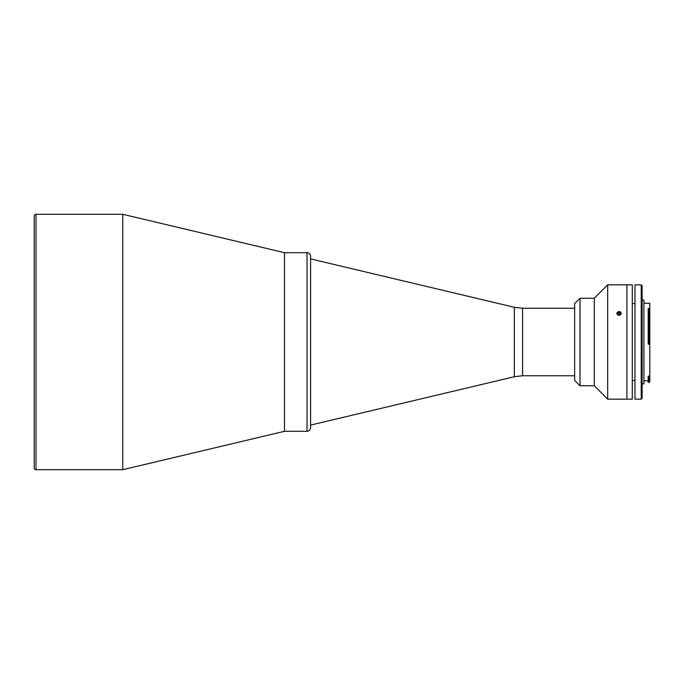<?xml version="1.0" encoding="UTF-8"?>
<svg xmlns="http://www.w3.org/2000/svg" width="684" height="684" viewBox="0 0 684 684"><rect width="100%" height="100%" fill="white"/><g stroke="black" fill="none" stroke-linecap="round" stroke-linejoin="round"><path stroke-width="1.03" d="M621.243 399.157L616.882 399.157M122.769 214.297L35.987 214.297A1.787 1.787 0 0 0 34.2 216.084L34.2 467.916A1.787 1.787 0 0 0 35.987 469.703L122.769 469.703L284.484 431.305L284.484 252.695L122.769 214.297L122.769 469.703M307.022 252.695L284.484 252.695L284.484 431.305L307.022 431.305L307.022 252.695C309.194 252.909 310.382 254.097 310.596 256.269L310.596 427.731L310.596 256.269M34.2 216.084L34.2 467.916M310.596 342L310.596 258.945L310.596 342M620.268 399.123L626.92 399.157L626.92 342L626.92 399.157L632.281 399.157L632.281 284.843L626.92 284.843L626.92 342L626.92 284.843L607.691 284.843L607.691 399.157L616.831 399.157M619.063 399.114C616.181 399.157 616.181 399.157 619.063 399.114M580.015 298.241L580.015 385.759L574.654 380.407L574.654 303.593L580.015 298.241L594.302 298.241L594.302 385.759L607.691 399.157M619.063 311.511C616.181 312.776 616.181 314.067 619.063 315.375C621.944 314.067 621.944 312.776 619.063 311.511M643.909 303.243L649.8 303.243L649.8 376.132L648.193 376.132L648.193 378.047L649.8 377.252L649.8 381.561L648.911 382.459L648.911 378.047M648.911 308.458L648.193 308.458L648.193 343.411L648.911 343.411L648.911 308.458L649.8 309.202M642.122 300.114L643.909 300.114L643.909 383.886L642.122 383.886M641.224 284.843L642.122 285.741L642.122 398.259L641.224 399.157L641.224 284.843L634.974 284.843L634.974 399.157L641.224 399.157M648.193 378.047L648.193 382.459L648.911 382.459M649.8 344.223L648.193 344.223L648.193 343.411M649.723 343.385L648.911 343.411M649.8 376.132L649.8 377.252L649.8 376.132M619.961 314.332L619.14 313.87L619.14 312.084L620.439 312.81L620.362 314.144L618.986 314.76L617.686 314.041L617.763 312.699L617.763 314.076M620.243 311.836A2.18 1.89 0 0 0 617.883 315.008A2.18 1.89 0 0 0 620.243 311.836M619.14 312.084L617.763 312.699M35.987 214.297L35.987 469.703M574.654 375.755L522.576 375.755L514.325 376.722L514.325 307.278L310.801 258.945M522.576 375.755L522.576 308.245L514.325 307.278M307.022 431.305C309.194 431.091 310.382 429.903 310.596 427.731M580.015 385.759L594.302 385.759M594.302 298.241L607.691 284.843M514.325 376.722L310.801 425.055M574.654 308.245L522.576 308.245M643.909 380.757L648.193 380.757M634.974 303.773L632.281 303.303M634.974 380.227L632.281 380.697"/></g></svg>
